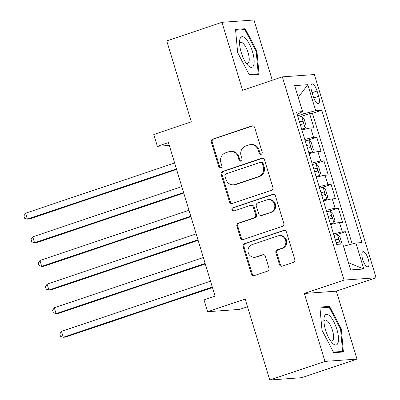 <?xml version="1.0" encoding="UTF-8"?>
<svg xmlns="http://www.w3.org/2000/svg" width="400" height="400" viewBox="0 0 400 400"><rect width="100%" height="100%" fill="white"/><g stroke="black" fill="none" stroke-linecap="round" stroke-linejoin="round"><path stroke-width="0.6" d="M261.15 154.33A1.705 1.595 -94.1 0 0 262.175 152.195L254.69 127.55A2.43 2.28 -94.1 0 0 251.815 125.96L212.8 139.1A2.43 2.28 -94.1 0 0 211.335 142.15L218.825 166.795A1.705 1.595 -94.1 0 0 220.835 167.91A1.705 1.595 -94.1 0 0 221.86 165.775L220.89 162.585A7.785 7.29 -94.1 0 1 225.57 152.825L228.825 151.73A7.785 7.29 -94.1 0 1 230.515 151.39A7.785 7.29 -94.1 0 1 238.015 156.815L238.985 160.005A1.705 1.595 -94.1 0 0 240.995 161.12A1.705 1.595 -94.1 0 0 242.015 158.985L241.05 155.795A7.785 7.29 -94.1 0 1 245.73 146.035L248.98 144.94A7.785 7.29 -94.1 0 1 250.675 144.6A7.785 7.29 -94.1 0 1 258.17 150.025L259.14 153.215A1.705 1.595 -94.1 0 0 261.15 154.33M368.195 259.02A7.93 2.7 71.4 0 0 362.895 251.705A7.93 2.7 71.4 0 0 362.655 259.42A7.93 2.7 71.4 0 0 367.96 266.735A7.93 2.7 71.4 0 0 368.195 259.02M279.47 264.56A2.43 2.28 -94.1 0 0 282.34 266.15L293.285 262.46A2.43 2.28 -94.1 0 0 294.75 259.41L286.435 232.04A2.43 2.28 -94.1 0 0 283.56 230.45L244.545 243.595A2.43 2.28 -94.1 0 0 243.085 246.645L251.4 274.01A2.43 2.28 -94.1 0 0 254.27 275.6L267.495 271.15A2.43 2.28 -94.1 0 0 268.955 268.1L265.4 256.385A2.43 2.28 -94.1 0 0 262.525 254.795L255.97 257.005A6.505 6.095 -94.1 0 1 254.555 257.29A6.505 6.095 -94.1 0 1 248.105 252.005A6.505 6.095 -94.1 0 1 252.2 244.595L277.885 235.945A6.505 6.095 -94.1 0 1 279.3 235.66A6.505 6.095 -94.1 0 1 285.75 240.945A6.505 6.095 -94.1 0 1 281.655 248.355L277.375 249.795A2.43 2.28 -94.1 0 0 275.91 252.845L279.47 264.56L280.335 264.495A2.43 2.28 -94.1 0 0 282.24 266.18M272.28 80.25L253.975 20L221.945 22.315L166.74 40.91L191.33 121.84L153.79 134.485L157.38 146.3L168.42 142.58L215.085 296.175L204.045 299.895L207.635 311.71L239.66 309.395L247.51 306.755M324.97 361.405L356.995 359.09L336.355 291.155L304.33 293.47L324.97 361.405L269.765 380L245.175 299.065L207.635 311.71M304.33 293.47L344.075 280.08L282.335 76.865L314.36 74.55L376.105 277.77L344.075 280.08M221.945 22.315L242.585 90.25L282.335 76.865M271.37 190.325A2.43 2.28 -94.1 0 0 272.835 187.275L264.52 159.905A2.43 2.28 -94.1 0 0 261.645 158.315L222.63 171.46A2.43 2.28 -94.1 0 0 221.17 174.505L229.485 201.875A2.43 2.28 -94.1 0 0 232.355 203.465L271.37 190.325M275.475 195.975L283.79 223.345A2.43 2.28 -94.1 0 1 282.33 226.395L243.315 239.535A2.43 2.28 -94.1 0 1 240.44 237.945L236.885 226.23A2.43 2.28 -94.1 0 1 238.345 223.18L254.17 217.855A2.43 2.28 -94.1 0 0 255.63 214.805L253.27 207.035A2.43 2.28 -94.1 0 0 250.4 205.445L233.925 210.99A1.705 1.595 -94.1 0 1 231.865 209.685A1.705 1.595 -94.1 0 1 232.94 207.745L272.605 194.385A2.43 2.28 -94.1 0 1 275.475 195.975M356.995 359.09L301.79 377.685L269.765 380M349.42 244.705L345.475 231.72L335.875 234.955M333.545 234.055A9.91 0.815 -16.9 0 1 342.32 231.95L339.445 222.5L342.605 222.27L338.3 208.09L328.695 211.325M326.365 210.425A9.91 0.815 -16.9 0 1 335.14 208.32L332.265 198.87L335.425 198.64L331.12 184.46L321.52 187.695M319.185 186.795A9.91 0.815 -16.9 0 1 327.96 184.69L325.085 175.24L328.245 175.01L323.94 160.83L314.34 164.065M312.005 163.165A9.91 0.815 -16.9 0 1 320.78 161.06L317.91 151.61L321.065 151.38L316.76 137.2L313.6 137.43A9.91 0.815 163.1 0 0 304.825 139.535M307.16 140.435L316.76 137.2M311.7 91.405L313.275 96.605A7.68 2.615 71.4 0 0 318.415 103.69A7.68 2.615 71.4 0 0 318.645 96.215L317.065 91.015A7.68 2.615 71.4 0 0 311.93 83.93A7.68 2.615 71.4 0 0 311.7 91.405M348.465 262.785L343.605 246.23L355.9 243.005L361.96 242.565L321.755 110.24L315.695 110.675L303.4 113.9L297.63 115.845M355.9 243.005L363.795 269L350.64 269.95L342.745 243.955L336.685 244.395L296.48 112.065L302.54 111.625L294.64 85.635L307.8 84.685L315.695 110.675M352.165 243.985L312.48 113.36L309.58 113.57L313.89 127.75L310.73 127.98A9.91 0.815 163.1 0 0 301.955 130.08M320.78 161.06L323.94 160.83M327.96 184.69L331.12 184.46M335.14 208.32L338.3 208.09M342.32 231.95L345.475 231.72M303.4 113.9L298.21 97.37M298.22 97.41L307.8 84.685M336.355 291.155L376.105 277.77M157.38 146.3L169.29 145.44M299.98 116.805L309.58 113.57M312.48 113.36L321.755 110.24M297.175 114.35L302.54 111.625M317.91 151.61A9.91 0.815 163.1 0 0 309.135 153.715M325.085 175.24A9.91 0.815 163.1 0 0 316.315 177.345M332.265 198.87A9.91 0.815 163.1 0 0 323.49 200.975M339.445 222.5A9.91 0.815 163.1 0 0 330.67 224.605M363.795 269L348.63 262.77M237.645 52.575L249.4 75.03L259.045 74.33L256.94 51.18L245.185 28.725L235.54 29.42L237.645 52.575M343.4 351.985L341.295 328.835L329.545 306.38L319.9 307.075L322.005 330.225L333.755 352.68L343.4 351.985M242.005 29.795L245.185 28.725M256.205 51.425L256.94 51.18M326.365 307.45L329.545 306.38M340.56 329.08L341.295 328.835M261.21 154.31A1.705 1.595 -94.1 0 1 260.005 153.155L259.035 149.965A7.785 7.29 -94.1 0 0 251.54 144.535L250.675 144.6M230.515 151.39L231.38 151.325A7.785 7.29 -94.1 0 1 238.88 156.755L239.85 159.945A1.705 1.595 -94.1 0 0 241.05 161.1M252.78 125.865A2.43 2.28 -94.1 0 0 252.68 125.9L213.665 139.04A2.43 2.28 -94.1 0 0 212.205 142.09L219.69 166.735A1.705 1.595 -94.1 0 0 220.895 167.885M262.61 158.225A2.43 2.28 -94.1 0 0 262.51 158.255L223.495 171.395A2.43 2.28 -94.1 0 0 222.035 174.445L230.35 201.815A2.43 2.28 -94.1 0 0 232.255 203.495M262.26 163.48A1.705 1.595 -94.1 0 0 260.25 162.37L226 173.9A1.705 1.595 -94.1 0 0 224.98 176.035L226 179.4A7.785 7.29 -94.1 0 0 233.495 184.825A7.785 7.29 -94.1 0 0 235.19 184.485L258.6 176.6A7.785 7.29 -94.1 0 0 263.28 166.845L262.26 163.48L263.125 163.42A1.705 1.595 -94.1 0 0 261.485 162.23L260.62 162.295M233.495 184.825L234.36 184.765A7.785 7.29 -94.1 0 0 236.055 184.425L235.19 184.485M263.125 163.42L264.145 166.78A7.785 7.29 -94.1 0 1 259.465 176.54L236.055 184.425M250.93 205.335L251.795 205.275A2.43 2.28 -94.1 0 1 254.135 206.97L256.495 214.74A2.43 2.28 -94.1 0 1 255.035 217.79L239.21 223.12A2.43 2.28 -94.1 0 0 237.75 226.17L241.305 237.88A2.43 2.28 -94.1 0 0 243.215 239.565M273.57 194.29A2.43 2.28 -94.1 0 0 273.47 194.32L233.805 207.68A1.705 1.595 -94.1 0 0 233.985 210.97M270.585 212.32A6.505 6.095 -94.1 0 0 274.685 204.915A6.505 6.095 -94.1 0 0 268.235 199.63A6.505 6.095 -94.1 0 0 266.815 199.915L257.77 202.96A2.43 2.28 -94.1 0 0 256.305 206.01L258.665 213.78A2.43 2.28 -94.1 0 0 261.54 215.37L271.455 212.26A6.505 6.095 -94.1 0 0 275.55 204.85A6.505 6.095 -94.1 0 0 269.1 199.565L268.235 199.63M261.01 215.475L261.875 215.415A2.43 2.28 -94.1 0 0 262.405 215.31L261.54 215.37M271.455 212.26L262.405 215.31M279.3 235.66L280.165 235.595A6.505 6.095 -94.1 0 1 286.615 240.88A6.505 6.095 -94.1 0 1 282.52 248.29L278.24 249.735A2.43 2.28 -94.1 0 0 276.775 252.78L280.335 264.495M254.555 257.29L255.42 257.225A6.505 6.095 -94.1 0 0 256.835 256.94L255.97 257.005M263.49 254.705A2.43 2.28 -94.1 0 0 263.39 254.735L256.835 256.94M284.53 230.36A2.43 2.28 -94.1 0 0 284.43 230.39L245.415 243.53A2.43 2.28 -94.1 0 0 243.95 246.58L252.265 273.95A2.43 2.28 -94.1 0 0 254.17 275.635M301.745 129.4A3.345 0.275 163.1 0 1 302.3 129.31L305.175 128.34L306.185 125.85L304.035 118.765L301.585 116.525A6.565 0.54 163.1 0 0 298.065 117.275M305.175 128.34A6.565 0.54 163.1 0 0 301.655 129.09M174.63 163.01L25.58 213.21L27.375 219.12L29.54 218.965L176.58 169.44M300.29 124.6A6.565 0.54 -16.9 0 1 302.89 123.99C303.63 122.875 303.34 121.93 302.025 121.155A6.565 0.54 163.1 0 0 299.425 121.765M25.58 213.21L23.895 215.905L24.615 218.265L27.375 219.12L176.425 168.92M252.475 51.62A16.11 5.485 71.4 0 0 244.76 37.735A16.11 5.485 71.4 0 0 239.59 41.23A16.11 5.485 71.4 0 0 241.225 52.43A16.11 5.485 71.4 0 0 247.6 65.015A16.11 5.485 71.4 0 0 253.615 65.385A16.11 5.485 71.4 0 0 252.475 51.62M246.02 62.95A11.025 3.755 71.4 0 0 247.755 63.355A11.025 3.755 71.4 0 0 248.09 52.625A11.025 3.755 71.4 0 0 240.715 42.455A11.025 3.755 71.4 0 0 239.58 43.83M235.62 30.255L244.81 29.595L256.195 51.35L258.235 73.78L249.09 74.44M255.94 74.555L258.235 73.78M329.98 316.175A16.11 5.485 71.4 0 0 323.945 318.885A16.11 5.485 71.4 0 0 331.955 342.67A16.11 5.485 71.4 0 0 332.435 343.185A16.11 5.485 71.4 0 0 338.415 337.005A16.11 5.485 71.4 0 0 329.98 316.175M330.375 340.605A11.025 3.755 71.4 0 0 332.115 341.01A11.025 3.755 71.4 0 0 333.045 332.56A11.025 3.755 71.4 0 0 327.755 321.315A11.025 3.755 71.4 0 0 325.075 320.11A11.025 3.755 71.4 0 0 323.94 321.485M340.295 352.21L342.595 351.435L333.45 352.095M319.975 307.91L329.17 307.245L340.555 329.005L342.595 351.435M308.925 153.03A3.345 0.275 163.1 0 1 309.48 152.94L312.35 151.97L313.365 149.48L311.215 142.395L308.765 140.155A6.565 0.54 163.1 0 0 305.24 140.905M312.35 151.97A6.565 0.54 163.1 0 0 308.83 152.72M181.805 186.64L32.76 236.84L34.555 242.75L36.715 242.595L183.76 193.07M307.47 148.23A6.565 0.54 -16.9 0 1 310.065 147.62C310.81 146.505 310.52 145.56 309.205 144.785A6.565 0.54 163.1 0 0 306.605 145.395M32.76 236.84L31.075 239.535L31.795 241.9L34.555 242.75L183.6 192.55M316.105 176.66A3.345 0.275 163.1 0 1 316.66 176.57L319.53 175.6L320.545 173.11L318.39 166.025L315.94 163.785A6.565 0.54 163.1 0 0 312.42 164.535M319.53 175.6A6.565 0.54 163.1 0 0 316.01 176.35M188.985 210.27L39.94 260.47L41.735 266.38L43.895 266.225L190.94 216.7M314.645 171.86A6.565 0.54 -16.9 0 1 317.245 171.25C317.99 170.135 317.7 169.19 316.385 168.415A6.565 0.54 163.1 0 0 313.785 169.025M39.94 260.47L38.255 263.165L38.975 265.53L41.735 266.38L190.78 216.18M323.285 200.29A3.345 0.275 163.1 0 1 323.84 200.2L326.71 199.23L327.725 196.74L325.57 189.655L323.12 187.415A6.565 0.54 163.1 0 0 319.6 188.165M326.71 199.23A6.565 0.54 163.1 0 0 323.19 199.98M196.165 233.9L47.115 284.105L48.91 290.01L51.075 289.855L198.12 240.33M321.825 195.49A6.565 0.54 -16.9 0 1 324.425 194.88C325.17 193.765 324.88 192.82 323.565 192.045A6.565 0.54 163.1 0 0 320.965 192.655M47.115 284.105L45.435 286.795L46.15 289.16L48.91 290.01L197.96 239.81M330.465 223.92A3.345 0.275 163.1 0 1 331.02 223.83L333.89 222.86L334.905 220.37L332.75 213.285L330.3 211.045A6.565 0.54 163.1 0 0 326.78 211.795M333.89 222.86A6.565 0.54 163.1 0 0 330.37 223.61M203.345 257.53L54.295 307.735L56.09 313.64L58.255 313.485L205.3 263.96M329.005 219.125A6.565 0.54 -16.9 0 1 331.605 218.51C332.345 217.395 332.06 216.45 330.745 215.675A6.565 0.54 163.1 0 0 328.145 216.285M54.295 307.735L52.615 310.425L53.33 312.79L56.09 313.64L205.14 263.44M342.085 244.005L339.93 236.915L337.48 234.675A6.565 0.54 163.1 0 0 333.96 235.425M210.525 281.16L61.475 331.365L63.27 337.27L65.435 337.115L212.475 287.59M336.185 242.755A6.565 0.54 -16.9 0 1 338.785 242.14C339.525 241.025 339.24 240.08 337.925 239.305A6.565 0.54 163.1 0 0 335.325 239.915M61.475 331.365L59.795 334.055L60.51 336.42L63.27 337.27L212.32 287.07M313.6 137.43L310.73 127.98M312.09 92.69L317.065 91.015M313.705 97.88L318.645 96.215M259.035 149.965L258.17 150.025M239.85 159.945L238.985 160.005M238.88 156.755L238.015 156.815M219.69 166.735L218.825 166.795M212.205 142.09L211.335 142.15M213.665 139.04L212.8 139.1M252.68 125.9L251.815 125.96M260.005 153.155L259.14 153.215M230.35 201.815L229.485 201.875M222.035 174.445L221.17 174.505M223.495 171.395L222.63 171.46M262.51 158.255L261.645 158.315M259.465 176.54L258.6 176.6M264.145 166.78L263.28 166.845M241.305 237.88L240.44 237.945M237.75 226.17L236.885 226.23M239.21 223.12L238.345 223.18M255.035 217.79L254.17 217.855M256.495 214.74L255.63 214.805M254.135 206.97L253.27 207.035M233.805 207.68L232.94 207.745M273.47 194.32L272.605 194.385M276.775 252.78L275.91 252.845M278.24 249.735L277.375 249.795M282.52 248.29L281.655 248.355M263.39 254.735L262.525 254.795M252.265 273.95L251.4 274.01M243.95 246.58L243.085 246.645M245.415 243.53L244.545 243.595M284.43 230.39L283.56 230.45M305.2 128.28L301.645 116.58M299.5 122.005L302.025 121.155M312.38 151.91L308.825 140.21M306.68 145.635L309.205 144.785M319.56 175.54L316.005 163.84M313.86 169.265L316.385 168.415M326.74 199.17L323.185 187.47M321.04 192.895L323.565 192.045M333.915 222.8L330.365 211.1M328.215 216.525L330.745 215.675M340.395 244.125L337.545 234.73M335.395 240.155L337.925 239.305"/></g></svg>
